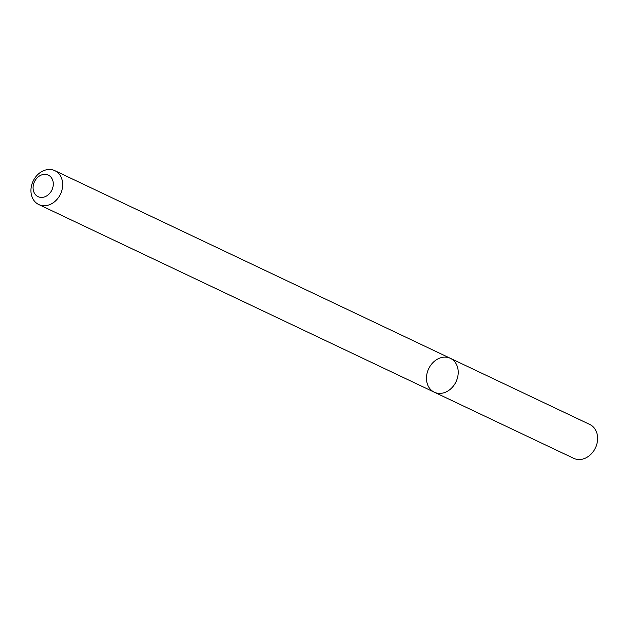 <?xml version="1.0" encoding="UTF-8"?>
<svg xmlns="http://www.w3.org/2000/svg" width="629" height="629" viewBox="0 0 629 629"><rect width="100%" height="100%" fill="white"/><g stroke="black" fill="none" stroke-linecap="round" stroke-linejoin="round"><path stroke-width="0.94" d="M458.164 370.803A18.744 15.143 115.4 0 1 450.796 388.824A18.744 15.143 115.4 0 1 434.309 392.205A18.744 15.143 115.4 0 1 428.664 368.775A18.744 15.143 115.4 0 1 450.38 358.326A18.744 15.143 115.4 0 1 458.164 370.803A18.744 15.143 115.4 0 1 450.796 388.824A18.744 15.143 115.4 0 1 434.309 392.205L573.703 458.337A18.744 15.143 115.4 0 0 590.191 454.956A18.744 15.143 115.4 0 0 597.55 436.943A18.744 15.143 115.4 0 0 589.774 424.465L450.38 358.326A18.744 15.143 115.4 0 1 458.164 370.803M62.625 183.141A18.744 15.143 115.4 0 1 55.258 201.162A18.744 15.143 115.4 0 1 38.77 204.535A18.744 15.143 115.4 0 1 33.125 181.113A18.744 15.143 115.4 0 1 54.841 170.663A18.744 15.143 115.4 0 1 62.625 183.141M53.245 183.047A11.927 9.639 115.4 0 1 38.88 196.987A11.927 9.639 115.4 0 1 37.418 177.606A11.927 9.639 115.4 0 1 53.245 183.047M38.77 204.535L434.309 392.205M54.841 170.663L450.38 358.326"/></g></svg>
